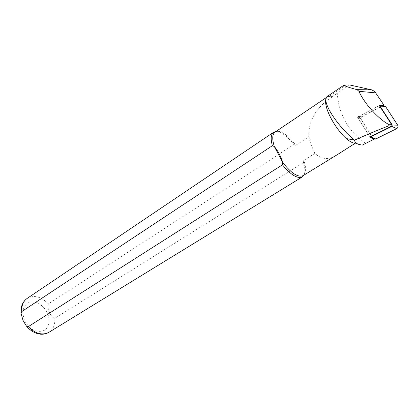 <?xml version="1.0" encoding="UTF-8"?>
<svg xmlns="http://www.w3.org/2000/svg" width="419" height="419" viewBox="0 0 419 419"><rect width="100%" height="100%" fill="white"/><g stroke="black" fill="none" stroke-linecap="round" stroke-linejoin="round"><path stroke-width="0.31" stroke-dasharray="2.1 1.57" d="M382.772 105.667L359.869 117.619L372.91 138.218M365.761 143.324C348.419 131.618 338.919 114.932 337.258 93.275L349.65 84.963M275.922 131.498L277.965 131.676C282.93 133.006 288.23 137.285 293.871 144.513L48.353 303.932C46.75 308.4 50.793 317.471 54.774 318.335L303.508 162.577C304.838 166.877 305.226 170.413 304.665 173.183L303.974 175.116M303.508 162.577L303.817 160.383C305.456 165.133 305.98 169.014 305.388 172.02L303.131 175.634M275.1 132.053L279.321 131.498C284.511 132.938 289.99 137.537 295.756 145.288L293.871 144.513M325.809 99.214L327.255 96.93C328.428 96.171 330.057 96.25 332.131 97.182C316.287 107.049 308.484 120.29 308.73 136.893L295.756 145.288M303.817 160.383L314.968 153.38C322.138 160.116 330.114 160.215 338.898 153.673M327.103 96.553L329.575 96.035L332.23 96.789L332.131 97.182M355.37 143.167L362.273 145.094M308.73 136.893L311.317 145.367L314.968 153.38M332.23 96.789L337.253 93.275M379.331 105.593L357.428 117.063L359.869 117.619M357.428 117.063L370.014 136.982M379.405 105.714L358.36 116.571L357.967 117.917L369.778 136.604L373.161 138.349M373.12 138.28L361.435 119.829C360.806 118.457 361.136 117.325 362.43 116.43L383.144 105.656M370.145 136.919L369.778 136.604M54.774 318.335C55.235 324.704 53.297 329.355 48.96 332.288M24.328 320.142L22.71 313.37C22.977 308.965 24.506 305.566 27.308 303.162C30.655 301.654 34.332 301.67 38.344 303.199C42.188 305.577 45.257 308.887 47.556 313.129C50.133 319.781 49.164 326.406 44.995 329.978C41.722 331.659 38.024 331.78 33.902 330.334C29.901 327.962 26.706 324.563 24.328 320.142M27.162 298.407C34.117 294.719 41.177 296.558 48.353 303.932M329.575 96.035L346.34 84.758M357.967 117.917L361.435 119.829M358.36 116.571L362.43 116.43M378.912 105.813L382.788 105.808M305.388 172.02L304.665 173.183M279.321 131.498L277.965 131.676M327.255 96.93L326.181 97.653M379.054 105.756L379.556 105.74"/><path stroke-width="0.63" d="M371.569 89.839L357.061 89.666C347.749 87.199 343.47 85.644 344.229 84.994L349.65 84.963L371.569 89.839L374.691 91.421L383.888 105.08L379.331 105.593L391.461 124.338L390.775 126.601L370.014 136.982L373.659 139.407L362.273 145.094C357.454 144.524 354.872 142.874 354.526 140.129L354.432 140.056C343.711 131.639 331.162 115.665 327.302 105.787C325.374 100.932 325.306 97.852 327.103 96.553M357.061 89.666L358.915 91.29C364.205 103.231 377.718 118.373 388.324 124.239L389 125.763C380.431 128.994 368.94 133.787 354.526 140.129M383.888 105.08L382.772 105.667M372.91 138.218L373.659 139.407M303.974 175.116L302.335 176.902C297.411 178.976 290.781 174.943 282.437 164.798L28.298 326.642L26.214 325.788L23.029 320.383L21.091 313.642L21.709 311.595L272.366 145.702C270.475 138.778 270.894 134.295 273.617 132.252L275.922 131.498M341.087 152.327L303.131 175.634C298.003 177.666 291.21 173.283 282.746 162.478L282.437 164.798M272.366 145.702L274.325 146.53C272.004 139.056 272.266 134.227 275.1 132.053L326.181 97.653M338.898 153.673L355.37 143.167C353.097 143.345 350.09 141.821 346.345 138.595C338.568 131.933 329.554 117.922 326.715 108.081C325.589 104.263 325.285 101.309 325.809 99.214M274.325 146.53C277.844 150.793 280.651 156.114 282.746 162.478L274.325 146.53M373.161 138.349L374.879 139.223L375.806 138.993L396.641 128.664C398.013 127.758 398.369 126.596 397.699 125.176L385.522 106.447L383.144 105.656L379.556 105.74M379.405 105.714L379.991 106.07L392.252 125.009L391.838 126.391L370.836 136.882L370.145 136.919M390.775 126.601L389 125.763M375.984 92.918L358.915 91.29M391.461 124.338L388.324 124.239M302.335 176.902L48.96 332.288C42.288 335.65 35.4 333.77 28.298 326.642M21.709 311.595C21.437 305.603 23.255 301.203 27.162 298.407C22.485 301.858 20.463 306.938 21.091 313.642M391.838 126.391L396.641 128.664M370.836 136.882L375.806 138.993M379.991 106.07L385.522 106.447M392.252 125.009L397.699 125.176M48.96 332.288C46.472 333.77 43.696 334.409 40.633 334.2C35.081 333.571 30.278 330.774 26.219 325.799M273.617 132.252L27.162 298.407M346.345 138.595L354.432 140.056M326.715 108.081L327.297 105.787M344.229 84.994L327.092 96.543M370.475 136.976L374.879 139.223"/></g></svg>
